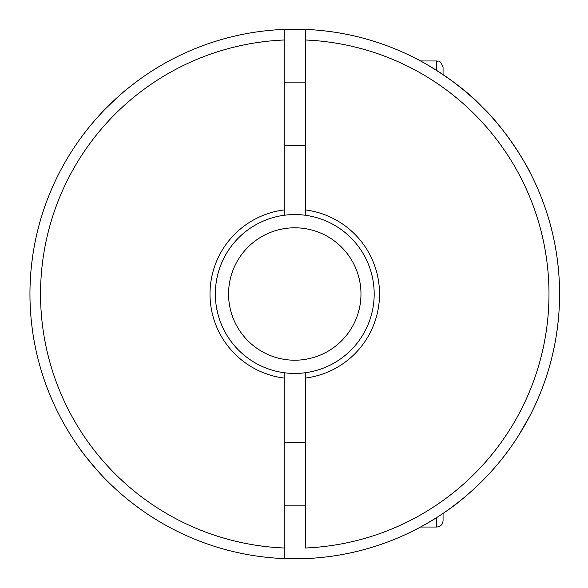 <?xml version="1.0" encoding="UTF-8"?>
<svg xmlns="http://www.w3.org/2000/svg" width="588" height="588" viewBox="0 0 588 588"><rect width="100%" height="100%" fill="white"/><g stroke="black" fill="none" stroke-linecap="round" stroke-linejoin="round"><path stroke-width="0.88" d="M284.173 209.923L284.173 215.267A79.446 79.446 0 0 0 284.173 372.733L284.173 558.6A264.813 264.813 0 0 0 559.578 294A264.813 264.813 0 0 0 284.173 29.4L284.173 209.923A84.738 84.738 0 0 0 284.173 378.077M528.994 170.461L529.898 172.188C530.479 172.277 508.627 131.837 482.16 106.891C458.493 81.284 417.664 58.624 410.196 55.669L411.181 56.147M526.326 165.522L528.965 170.402M461.249 88.068L452.209 81.078M32.531 257.118L32.847 254.964M32.877 254.758L31.723 263.461M122.51 495.125L124.965 497.205M127.647 499.418L128.463 500.079M79.865 139.26L79.38 139.937M330.265 556.424L325.304 557.049M32.34 329.5L31.723 324.539M284.173 29.4A264.813 264.813 0 0 0 29.951 294A264.813 264.813 0 0 0 284.173 558.6M105.326 108.971C117.299 97.343 125.023 90.317 128.507 87.884L126.398 89.604M98.409 471.679C87.252 458.618 80.901 450.731 79.358 448.034L79.88 448.762M128.507 500.116L126.391 498.389M284.173 39.999A254.222 254.222 0 0 0 40.543 294A254.222 254.222 0 0 0 284.173 548.001M257.882 556.233L255.729 555.917M255.523 555.888L264.233 557.049M138.084 507.488L130.352 501.593M556.998 330.882L556.682 333.036M556.652 333.242L557.814 324.539M557.189 258.5L557.814 263.461M459.177 501.593L451.444 507.488M259.264 31.576L264.233 30.951M325.304 30.951L334.006 32.112M451.444 80.512L459.177 86.407M331.647 31.767L333.808 32.083M83.364 134.52L87.171 129.588M130.352 86.407L138.084 80.512M488.929 113.925C474.229 98.306 458.941 85.194 443.058 74.602L443.058 67.319C439.596 58.285 438.031 62.1 436.708 60.968L436.708 70.442M516.668 438.516C502.13 460.999 483.748 481.396 461.536 499.704C442.617 515.867 413.849 530.854 410.196 532.331L411.181 531.853M526.341 422.449L528.884 417.752M529.898 415.812L518.704 435.333M488.929 474.075C474.229 489.694 458.941 502.806 443.058 513.398L443.058 520.681C442.683 524.54 440.566 526.657 436.708 527.032C440.566 526.657 442.683 524.54 443.058 520.681L443.058 513.398M436.708 517.558L436.708 527.032L420.545 527.032L411.056 531.912M305.356 39.999A254.222 254.222 0 0 1 548.986 294A254.222 254.222 0 0 1 305.356 548.001L305.356 372.733A79.446 79.446 0 0 0 305.356 215.267L305.356 29.4M305.356 378.077A84.738 84.738 0 0 0 305.356 209.923M305.356 372.733A79.446 79.446 0 0 1 284.173 372.733M284.173 215.267A79.446 79.446 0 0 1 305.356 215.267M294.764 227.799A66.201 66.201 0 0 0 237.434 327.104A66.201 66.201 0 0 0 352.102 327.104A66.201 66.201 0 0 0 294.764 227.799M284.173 145.706L305.356 145.706M284.173 505.849L305.356 505.849M284.173 82.151L305.356 82.151M420.545 60.968L436.708 60.968C437.906 62.049 439.589 58.293 443.058 67.319M284.173 442.294L305.356 442.294"/></g></svg>
